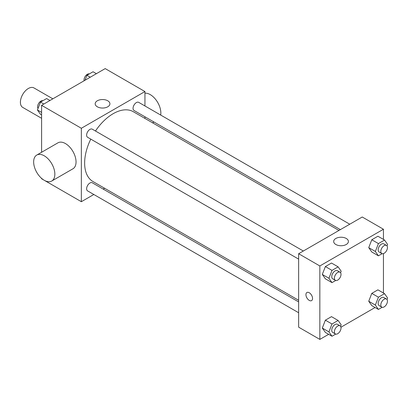 <?xml version="1.0" encoding="UTF-8"?>
<svg xmlns="http://www.w3.org/2000/svg" width="408" height="408" viewBox="0 0 408 408"><rect width="100%" height="100%" fill="white"/><g stroke="black" fill="none" stroke-linecap="round" stroke-linejoin="round"><path stroke-width="0.61" d="M52.841 98.828L33.971 87.934A11.24 6.492 120 0 0 25.306 90.943A11.24 6.492 120 0 0 20.4 102.26A11.24 6.492 120 0 0 22.731 107.406L41.601 118.3M93.835 194.499L81.35 201.705L41.601 178.755L41.601 178.367M41.601 152.266L41.601 105.32L105.198 68.6L144.947 91.55L144.947 105.968M104.621 188.266L103.204 189.088M90.78 139.123A40.326 23.282 120 0 0 84.635 163.088A40.326 23.282 120 0 0 92.988 181.55L298.641 300.283M338.966 230.444L133.309 111.705A40.326 23.282 120 0 0 95.467 131.009M144.947 116.785L144.947 118.427M81.35 201.705L81.35 128.27L144.947 91.55M349.753 224.211L138.705 102.362A4.687 2.703 120 0 0 135.094 103.617A4.687 2.703 120 0 0 133.049 108.334A4.687 2.703 120 0 0 134.018 110.476L340.384 229.622M298.641 301.92L92.274 182.779A4.687 2.703 120 0 0 88.669 184.034A4.687 2.703 120 0 0 86.623 188.746A4.687 2.703 120 0 0 87.593 190.893L298.641 312.742M298.641 259.131L87.593 137.282A4.687 2.703 -60 0 1 87.593 131.871A4.687 2.703 -60 0 1 92.274 129.168L303.328 251.017M81.35 128.27L41.601 105.32M97.339 106.799A7.369 4.253 180 0 1 95.181 103.79A7.369 4.253 180 0 1 102.546 99.537A7.369 4.253 180 0 1 109.915 103.79A7.369 4.253 180 0 1 105.366 107.722A7.369 4.253 180 0 1 97.339 106.799M36.756 155.066L57.951 142.826A14.989 8.655 60 0 1 69.503 146.839A14.989 8.655 60 0 1 76.046 161.925A14.989 8.655 60 0 1 72.945 168.79L51.745 181.03A14.989 8.655 60 0 1 36.756 172.375A14.989 8.655 60 0 1 36.756 155.066A14.989 8.655 60 0 1 48.307 159.079A14.989 8.655 60 0 1 54.85 174.165A14.989 8.655 60 0 1 51.745 181.03M160.675 115.051A14.989 8.655 -120 0 0 156.346 100.363A14.989 8.655 -120 0 0 144.947 93.192M328.654 334.31L319.841 339.4L298.641 327.16L298.641 253.72L362.243 217.005L383.444 229.245L383.444 239.419M375.08 307.51L340.945 327.216M371.795 252.001L368.735 247.646L371.795 239.761L377.915 236.227L371.795 239.761L368.735 247.646L371.795 252.001L378.42 255.826L375.36 251.471L378.42 243.586L384.54 240.052L387.6 244.407L387.014 245.922M325.37 332.413L322.31 328.063L325.37 320.173L331.49 316.644L325.37 320.173L322.31 328.063L325.37 332.413L331.995 336.238L328.935 331.888L331.995 323.998L338.115 320.469L341.175 324.819L340.583 326.334M383.444 253.608L383.444 293.026M319.841 339.4L319.841 265.96L383.444 229.245M371.795 305.612L368.735 301.257L371.795 293.372L377.915 289.838L371.795 293.372L368.735 301.257L371.795 305.612L378.42 309.437L375.36 305.082L378.42 297.197L384.54 293.663L387.6 298.013L387.014 299.528M325.37 278.807L322.31 274.451L325.37 266.567L331.49 263.033L325.37 266.567L322.31 274.451L325.37 278.807L331.995 282.632L328.935 278.276L331.995 270.392L338.115 266.858L341.175 271.208L340.583 272.723M319.841 265.96L298.641 253.72M335.83 244.489A7.369 4.253 180 0 1 333.673 241.485A7.369 4.253 180 0 1 341.042 237.226A7.369 4.253 180 0 1 348.412 241.485A7.369 4.253 180 0 1 343.862 245.412A7.369 4.253 180 0 1 335.83 244.489M312.554 298.472A4.687 2.703 60 0 1 311.585 300.62A4.687 2.703 60 0 1 306.903 297.911A4.687 2.703 60 0 1 306.903 292.505A4.687 2.703 60 0 1 310.508 293.76A4.687 2.703 60 0 1 312.554 298.472M311.585 300.614A4.687 2.703 60 0 1 306.903 297.911A4.687 2.703 60 0 1 306.903 292.505M335.718 280.48L331.995 282.632M340.048 272.218L337.396 270.688A4.687 2.703 120 0 0 333.785 271.942A4.687 2.703 120 0 0 331.74 276.655A4.687 2.703 120 0 0 332.709 278.802L335.361 280.332A4.687 2.703 120 0 0 340.048 277.624A4.687 2.703 120 0 0 340.048 272.218A4.687 2.703 120 0 0 336.437 273.472A4.687 2.703 120 0 0 334.392 278.185A4.687 2.703 120 0 0 335.361 280.332M328.935 278.276L322.31 274.451M331.995 270.392L325.37 266.567M338.115 266.858L331.49 263.033M382.143 253.674L378.42 255.826M386.473 245.412L383.821 243.882A4.687 2.703 120 0 0 380.21 245.137A4.687 2.703 120 0 0 378.17 249.849A4.687 2.703 120 0 0 379.139 251.996L381.786 253.526A4.687 2.703 120 0 0 386.473 250.823A4.687 2.703 120 0 0 386.473 245.412A4.687 2.703 120 0 0 382.862 246.667A4.687 2.703 120 0 0 380.817 251.379A4.687 2.703 120 0 0 381.786 253.526M375.36 251.471L368.735 247.646M378.42 243.586L371.795 239.761M384.54 240.052L377.915 236.227M335.718 334.091L331.995 336.238M340.048 325.824L337.396 324.294A4.687 2.703 120 0 0 333.785 325.553A4.687 2.703 120 0 0 331.74 330.266A4.687 2.703 120 0 0 332.709 332.408L335.361 333.938A4.687 2.703 120 0 0 340.048 331.235A4.687 2.703 120 0 0 340.048 325.824A4.687 2.703 120 0 0 336.437 327.083A4.687 2.703 120 0 0 334.392 331.796A4.687 2.703 120 0 0 335.361 333.938M328.935 331.888L322.31 328.063M331.995 323.998L325.37 320.173M338.115 320.469L331.49 316.644M382.143 307.285L378.42 309.437M386.473 299.023L383.821 297.493A4.687 2.703 120 0 0 380.21 298.748A4.687 2.703 120 0 0 378.17 303.46A4.687 2.703 120 0 0 379.139 305.607L381.786 307.137A4.687 2.703 120 0 0 386.473 304.429A4.687 2.703 120 0 0 386.473 299.023A4.687 2.703 120 0 0 382.862 300.278A4.687 2.703 120 0 0 380.817 304.99A4.687 2.703 120 0 0 381.786 307.137M375.36 305.082L368.735 301.257M378.42 297.197L371.795 293.372M384.54 293.663L377.915 289.838M41.601 114.974L40.499 114.337L37.439 109.987L40.499 102.097L46.619 98.563L49.96 100.49M41.601 112.384L37.439 109.987M43.84 104.025L40.499 102.097M42.896 100.715A4.687 2.703 120 0 0 39.428 102.357A4.687 2.703 120 0 0 37.597 106.835A4.687 2.703 120 0 0 38.031 108.472M85.002 80.264L86.929 75.296L93.049 71.762L96.385 73.69M90.265 77.224L86.929 75.296M89.327 73.909A4.687 2.703 120 0 0 85.858 75.551A4.687 2.703 120 0 0 84.023 80.029A4.687 2.703 120 0 0 84.099 80.784M152.561 122.823L153.979 122.002"/></g></svg>
